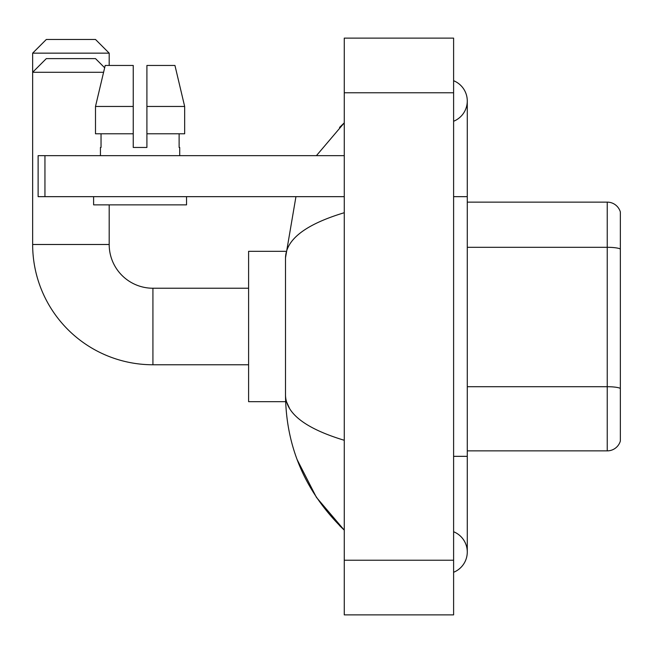 <?xml version="1.0" encoding="UTF-8"?>
<svg xmlns="http://www.w3.org/2000/svg" width="653" height="653" viewBox="0 0 653 653"><rect width="100%" height="100%" fill="white"/><g stroke="black" fill="none" stroke-linecap="round" stroke-linejoin="round"><path stroke-width="0.98" d="M620.35 211.964A13.664 13.664 0 0 0 607.233 202.128A13.664 13.664 0 0 1 620.35 211.964L620.35 441.036A13.664 13.664 0 0 1 607.233 450.872L467.279 450.872M620.35 249.013A13.664 2.375 180 0 0 607.233 247.299L607.233 202.128L467.279 202.128M453.606 572.281A21.867 21.867 0 0 0 453.606 531.738A21.867 21.867 0 0 1 453.606 572.281A21.867 21.867 0 0 0 467.279 552.014A21.867 21.867 0 0 1 453.606 572.281M453.606 80.719A21.867 21.867 0 0 1 453.606 121.262A21.867 21.867 0 0 0 453.606 80.719A21.867 21.867 0 0 1 467.279 100.986A21.867 21.867 0 0 0 453.606 80.719M344.27 212.715C305.612 224.371 286.022 239.422 285.5 257.886L285.5 395.114C285.932 413.512 305.522 428.564 344.27 440.285M344.27 614.881L453.606 614.881L453.606 38.119L344.27 38.119L344.27 614.881M285.5 257.886L295.948 196.659M316.411 155.659L344.27 122.854L316.411 155.659M297.148 459.647L316.427 497.374L344.27 530.146C305.669 492.68 286.079 447.664 285.5 395.114M289.597 408.509L286.471 401.668M146.909 147.456L133.245 147.456L146.909 147.456L133.245 147.456L146.909 147.456L146.909 65.455L174.947 65.455L184.66 106.455L184.66 133.792L146.909 133.792M46.314 39.482L95.518 39.482L109.19 53.154L32.65 53.154L46.314 39.482M109.19 65.455L109.19 53.154M104.66 67.757L95.518 58.615L46.314 58.615L32.65 72.287L32.65 53.154M248.597 364.766L152.924 364.766A120.274 120.274 0 0 1 32.65 244.491L32.65 72.287L103.582 72.287M152.924 364.766L152.924 288.234A43.735 43.735 0 0 1 109.19 244.491L109.19 204.862M285.614 251.332L248.597 251.332L248.597 401.668L285.614 401.668M44.951 196.659L38.119 196.659L38.119 155.659L44.951 155.659L44.951 196.659L344.27 196.659M344.27 155.659L44.951 155.659M133.245 106.455L133.245 133.792L133.245 106.455L95.493 106.455L105.206 65.455L133.245 65.455L133.245 147.456M100.44 147.456L101.035 147.456L100.44 147.456L100.44 155.659M179.714 147.456L179.118 147.456L179.714 147.456L179.714 155.659M179.118 133.792L179.118 147.456M101.035 147.456L101.035 133.792M93.608 196.659L93.608 204.862L186.546 204.862L186.546 196.659M133.245 133.792L95.493 133.792L95.493 106.455L105.206 65.455M184.66 133.792L184.66 106.455L146.909 106.455M184.66 106.455L174.947 65.455L184.66 106.455M620.35 388.421A13.664 2.375 180 0 0 607.233 386.707L607.233 247.299L467.279 247.299M607.233 450.872L607.233 386.707L467.279 386.707M453.606 456.341L467.279 456.341L467.279 100.986M453.606 196.659L467.279 196.659M344.27 560.217L453.606 560.217M344.27 92.783L453.606 92.783M32.65 244.491L109.19 244.491M467.279 456.341L467.279 552.014M344.27 122.854L339.511 127.449M344.27 530.146L339.511 525.551M248.597 288.234L152.924 288.234"/></g></svg>
